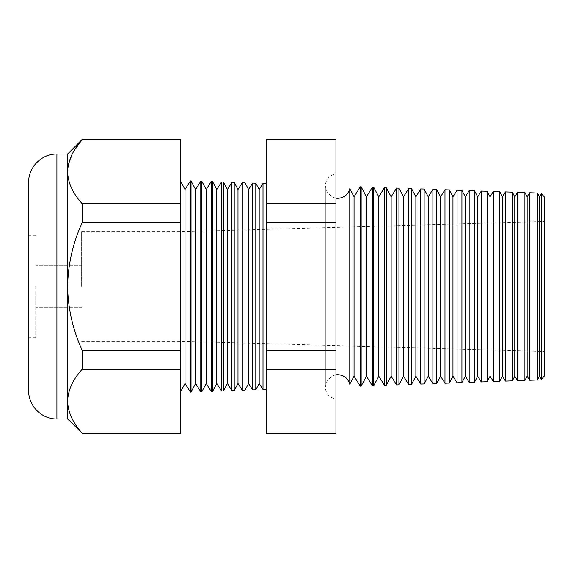 <?xml version="1.0" encoding="UTF-8"?>
<svg xmlns="http://www.w3.org/2000/svg" width="573" height="573" viewBox="0 0 573 573"><rect width="100%" height="100%" fill="white"/><g stroke="black" fill="none" stroke-linecap="round" stroke-linejoin="round"><path stroke-width="0.43" stroke-dasharray="2.87 2.15" d="M35.712 286.5L35.712 337.719L35.712 286.5M81.631 286.5L81.631 231.75L81.631 286.5M28.65 182.3L28.65 390.7M349.774 384.282L349.774 188.718M335.95 286.5L335.95 399.266L335.95 286.5M539.501 376.225L539.501 196.775M541.392 193.738L541.392 379.262M537.495 379.992L537.495 193.008M527.139 376.225L527.139 196.775M529.66 192.736L529.66 380.264M524.897 380.429L524.897 192.571M514.776 376.225L514.776 196.775M517.562 192.313L517.562 380.687M512.305 380.866L512.305 192.134M502.406 376.225L502.406 196.775M505.465 191.891L505.465 381.109M499.706 381.31L499.706 191.69M490.044 376.225L490.044 196.775M493.36 191.468L493.36 381.532M487.107 381.747L487.107 191.253M477.681 376.225L477.681 196.775M481.263 191.045L481.263 381.955M474.516 382.191L474.516 190.809M465.319 376.225L465.319 196.775M469.165 190.623L469.165 382.377M461.917 382.628L461.917 190.372M452.957 376.225L452.957 196.775M457.068 190.2L457.068 382.8M449.318 383.072L449.318 189.928M440.594 376.225L440.594 196.775M444.97 189.778L444.97 383.222M436.726 383.509L436.726 189.491M428.232 376.225L428.232 196.775M432.873 189.355L432.873 383.645M424.127 383.946L424.127 189.054M415.869 376.225L415.869 196.775M420.768 188.932L420.768 384.068M411.529 384.39L411.529 188.61M403.507 376.225L403.507 196.775M408.671 188.51L408.671 384.49M398.937 384.827L398.937 188.173M391.144 376.225L391.144 196.775M396.573 188.087L396.573 384.913M386.338 385.271L386.338 187.729M378.782 376.225L378.782 196.775M384.476 187.665L384.476 385.335M373.739 385.708L373.739 187.292M366.419 376.225L366.419 196.775M372.378 187.242L372.378 385.758M361.14 386.145L361.14 186.855M354.057 376.225L354.057 196.775M360.281 186.819L360.281 386.181M259.189 383.466L259.189 189.534M263.014 183.424L263.014 389.576M255.809 389.826L255.809 183.174M248.596 383.466L248.596 189.534M252.643 183.066L252.643 389.934M245.008 390.206L245.008 182.794M237.996 383.466L237.996 189.534M242.272 182.701L242.272 390.299M234.214 390.578L234.214 182.422M227.402 383.466L227.402 189.534M231.9 182.336L231.9 390.664M223.42 390.958L223.42 182.042M216.802 383.466L216.802 189.534M221.529 181.978L221.529 391.022M212.619 391.338L212.619 181.662M206.208 383.466L206.208 189.534M211.158 181.612L211.158 391.388M201.825 391.71L201.825 181.29M195.615 383.466L195.615 189.534M200.786 181.254L200.786 391.746M191.024 392.09L191.024 180.91M185.015 383.466L185.015 189.534M190.422 392.111L190.422 180.889M180.23 286.5L180.23 392.469L180.23 286.5M544.35 376.089L544.35 196.911M266.416 286.5L266.416 183.546L266.416 286.5M82.161 433.525L82.161 433.116C72.893 423.01 68.037 412.374 67.585 401.215C67.979 390.17 72.835 379.534 82.161 369.306L82.161 350.311C72.871 329.984 68.015 308.711 67.585 286.5L67.585 154.044M180.23 433.525L180.23 139.884L82.161 139.884L82.161 139.475M180.23 139.884L180.23 139.475M180.23 433.116L82.161 433.116M180.23 369.306L82.161 369.306M180.23 350.311L82.161 350.311M67.585 418.956L67.585 286.5C68.022 264.253 72.878 242.981 82.161 222.689L82.161 203.694C72.893 193.588 68.037 182.952 67.585 171.785M180.23 222.689L82.161 222.689M180.23 203.694L82.161 203.694M67.936 166.987L72.699 153.213L82.161 139.884M335.95 433.525L335.95 139.475M544.35 286.5L544.35 221.507L544.35 286.5M335.95 139.884L266.416 139.884L266.416 433.525M335.95 203.694L266.416 203.694M335.95 222.689L266.416 222.689M335.95 350.311L266.416 350.311M335.95 369.306L266.416 369.306M335.95 433.116L266.416 433.116M266.416 139.475L266.416 139.884M56.906 418.956L56.906 154.044M81.631 307.694L35.712 307.694L81.631 307.694M35.712 337.719L28.65 337.719M81.631 231.75L180.23 231.75L544.35 221.507M81.631 341.25L180.23 341.25L544.35 351.493M35.712 235.281L28.65 235.281M81.631 265.306L35.712 265.306L81.631 265.306M335.95 374.792L332.512 375.816L327.298 380.379L325.357 387.026L325.357 286.5L325.357 387.026C325.478 391.423 327.348 394.876 330.965 397.383L335.95 399.266M335.95 198.208L332.512 197.184L327.298 192.621L325.357 185.974L325.357 286.5L325.357 185.974C325.478 181.577 327.348 178.124 330.965 175.617L335.95 173.734"/><path stroke-width="0.86" d="M349.774 384.282L354.057 376.225L354.057 196.775L349.774 188.718L349.774 384.282C347.99 378.28 343.972 375.071 337.719 374.663L335.95 374.792M541.392 193.738L544.35 196.911L544.35 376.089L541.392 379.262L541.392 193.738L539.501 196.775L539.501 376.225L537.495 379.992L529.66 380.264L529.66 192.736L527.139 196.775L527.139 376.225L524.897 380.429L517.562 380.687L517.562 192.313L514.776 196.775L514.776 376.225L512.305 380.866L505.465 381.109L505.465 191.891L502.406 196.775L502.406 376.225L499.706 381.31L493.36 381.532L493.36 191.468L490.044 196.775L490.044 376.225L487.107 381.747L481.263 381.955L481.263 191.045L477.681 196.775L477.681 376.225L474.516 382.191L469.165 382.377L469.165 190.623L465.319 196.775L465.319 376.225L461.917 382.628L457.068 382.8L457.068 190.2L452.957 196.775L452.957 376.225L449.318 383.072L444.97 383.222L444.97 189.778L440.594 196.775L440.594 376.225L436.726 383.509L432.873 383.645L432.873 189.355L428.232 196.775L428.232 376.225L424.127 383.946L420.768 384.068L420.768 188.932L415.869 196.775L415.869 376.225L411.529 384.39L408.671 384.49L408.671 188.51L403.507 196.775L403.507 376.225L398.937 384.827L396.573 384.913L396.573 188.087L391.144 196.775L391.144 376.225L386.338 385.271L384.476 385.335L384.476 187.665L378.782 196.775L378.782 376.225L373.739 385.708L372.378 385.758L372.378 187.242L366.419 196.775L366.419 376.225L361.14 386.145L360.281 386.181L360.281 186.819L354.057 196.775M539.501 196.775L537.495 193.008L537.495 379.992M527.139 196.775L524.897 192.571L524.897 380.429M514.776 196.775L512.305 192.134L512.305 380.866M502.406 196.775L499.706 191.69L499.706 381.31M490.044 196.775L487.107 191.253L487.107 381.747M477.681 196.775L474.516 190.809L474.516 382.191M465.319 196.775L461.917 190.372L461.917 382.628M452.957 196.775L449.318 189.928L449.318 383.072M440.594 196.775L436.726 189.491L436.726 383.509M428.232 196.775L424.127 189.054L424.127 383.946M415.869 196.775L411.529 188.61L411.529 384.39M403.507 196.775L398.937 188.173L398.937 384.827M391.144 196.775L386.338 187.729L386.338 385.271M378.782 196.775L373.739 187.292L373.739 385.708M366.419 196.775L361.14 186.855L361.14 386.145M266.416 389.454L263.014 389.576L263.014 183.424L259.189 189.534L259.189 383.466L255.809 389.826L252.643 389.934L252.643 183.066L248.596 189.534L248.596 383.466L245.008 390.206L242.272 390.299L242.272 182.701L237.996 189.534L237.996 383.466L234.214 390.578L231.9 390.664L231.9 182.336L227.402 189.534L227.402 383.466L223.42 390.958L221.529 391.022L221.529 181.978L216.802 189.534L216.802 383.466L212.619 391.338L211.158 391.388L211.158 181.612L206.208 189.534L206.208 383.466L201.825 391.71L200.786 391.746L200.786 181.254L195.615 189.534L195.615 383.466L191.024 392.09L190.422 392.111L190.422 180.889L185.015 189.534L185.015 383.466L180.23 392.469M259.189 189.534L255.809 183.174L255.809 389.826M248.596 189.534L245.008 182.794L245.008 390.206M237.996 189.534L234.214 182.422L234.214 390.578M227.402 189.534L223.42 182.042L223.42 390.958M216.802 189.534L212.619 181.662L212.619 391.338M206.208 189.534L201.825 181.29L201.825 391.71M195.615 189.534L191.024 180.91L191.024 392.09M56.906 418.956C41.808 419.35 28.263 405.799 28.65 390.7L28.65 182.3C28.263 167.201 41.808 153.65 56.906 154.044L56.906 418.956L67.585 418.956L82.161 433.116C72.835 422.888 67.979 412.252 67.585 401.215L67.585 418.956M56.906 154.044L67.585 154.044L67.585 286.5C68.015 308.711 72.871 329.984 82.161 350.311L82.161 369.306C72.893 379.412 68.037 390.048 67.585 401.215L67.585 286.5C68.022 264.253 72.878 242.981 82.161 222.689L82.161 203.694C72.835 193.466 67.979 182.83 67.585 171.785L67.936 166.987M82.161 139.884L180.23 139.884L180.23 139.475L82.161 139.475L82.161 139.884C72.893 149.99 68.037 160.626 67.585 171.785M180.23 139.884L180.23 203.694L82.161 203.694M180.23 203.694L180.23 222.689L82.161 222.689M180.23 222.689L180.23 350.311L82.161 350.311M180.23 350.311L180.23 369.306L82.161 369.306M180.23 369.306L180.23 433.116L82.161 433.116M180.23 433.116L180.23 433.525L82.161 433.525M335.95 139.475L335.95 433.525L266.416 433.525L266.416 139.475L335.95 139.475M335.95 433.116L266.416 433.116M335.95 369.306L266.416 369.306M335.95 350.311L266.416 350.311M335.95 222.689L266.416 222.689M335.95 203.694L266.416 203.694M335.95 139.884L266.416 139.884M349.774 188.718C347.99 194.72 343.972 197.929 337.719 198.337L335.95 198.208M185.015 189.534L180.23 180.531M266.416 183.546L263.014 183.424M537.495 193.008L529.66 192.736M191.024 180.91L190.422 180.889M201.825 181.29L200.786 181.254M212.619 181.662L211.158 181.612M223.42 182.042L221.529 181.978M234.214 182.422L231.9 182.336M245.008 182.794L242.272 182.701M255.809 183.174L252.643 183.066M361.14 186.855L360.281 186.819M373.739 187.292L372.378 187.242M386.338 187.729L384.476 187.665M398.937 188.173L396.573 188.087M411.529 188.61L408.671 188.51M424.127 189.054L420.768 188.932M436.726 189.491L432.873 189.355M449.318 189.928L444.97 189.778M461.917 190.372L457.068 190.2M474.516 190.809L469.165 190.623M487.107 191.253L481.263 191.045M499.706 191.69L493.36 191.468M512.305 192.134L505.465 191.891M524.897 192.571L517.562 192.313M67.585 154.044L82.161 139.475M185.015 383.466L190.422 392.111M195.615 383.466L200.786 391.746M206.208 383.466L211.158 391.388M216.802 383.466L221.529 391.022M227.402 383.466L231.9 390.664M237.996 383.466L242.272 390.299M248.596 383.466L252.643 389.934M259.189 383.466L263.014 389.576M354.057 376.225L360.281 386.181M366.419 376.225L372.378 385.758M378.782 376.225L384.476 385.335M391.144 376.225L396.573 384.913M403.507 376.225L408.671 384.49M415.869 376.225L420.768 384.068M428.232 376.225L432.873 383.645M440.594 376.225L444.97 383.222M452.957 376.225L457.068 382.8M465.319 376.225L469.165 382.377M477.681 376.225L481.263 381.955M490.044 376.225L493.36 381.532M502.406 376.225L505.465 381.109M514.776 376.225L517.562 380.687M527.139 376.225L529.66 380.264M539.501 376.225L541.392 379.262"/></g></svg>
